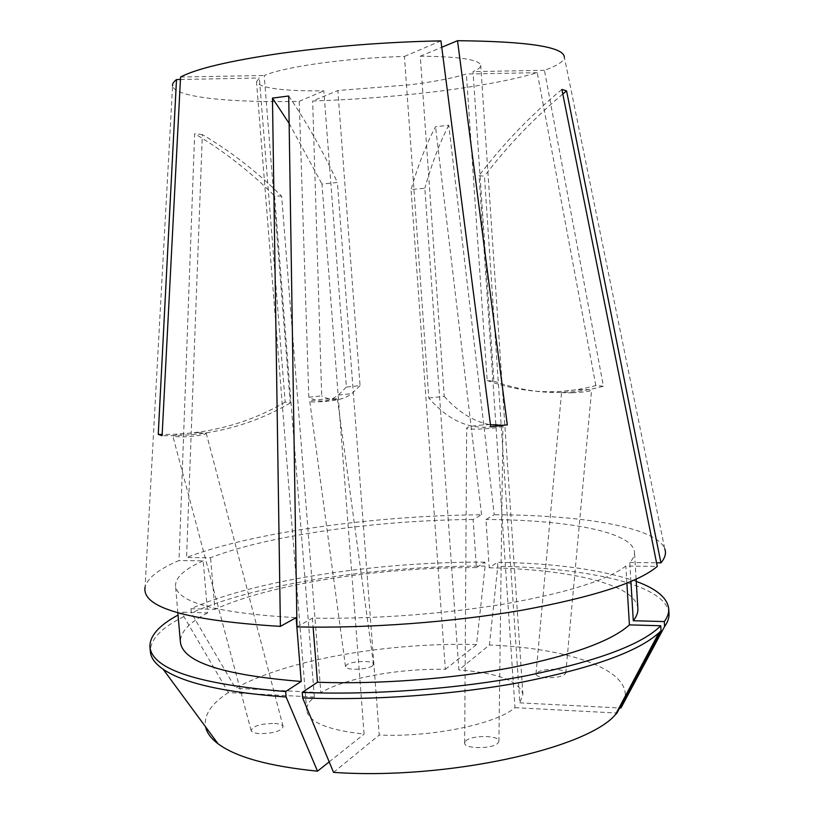 <?xml version="1.0" encoding="UTF-8"?>
<svg xmlns="http://www.w3.org/2000/svg" width="814" height="814" viewBox="0 0 814 814"><rect width="100%" height="100%" fill="white"/><g stroke="black" fill="none" stroke-linecap="round" stroke-linejoin="round"><path stroke-width="0.61" stroke-dasharray="4.07 3.05" d="M465.669 741.005C471.204 734.869 500.152 735.123 498.901 741.351L498.005 743.04C492.857 749.277 463.247 749.053 464.662 742.836L465.669 741.005M502.757 425.376L501.994 426.333C496.591 428.846 465.221 430.28 466.697 427.971L467.755 427.258C473.066 424.979 500.732 423.453 502.716 425.335M274.532 723.422C279.416 723.778 282.275 724.765 283.099 726.393C281.695 731.023 273.86 733.434 259.595 733.638C254.762 733.272 251.953 732.285 251.15 730.687C252.625 726.047 260.419 723.626 274.532 723.422M198.046 432.6L206.247 433.231C207.672 434.391 191.89 436.752 180.993 436.976L172.924 436.345C175.254 434.625 183.628 433.374 198.046 432.6M372.364 665.883C367.318 669.891 345.411 670.492 345.502 666.635L346.754 664.794C352.014 660.836 373.473 660.266 373.514 664.102L372.364 665.883M336.162 399.898C330.86 401.424 309.351 402.686 309.788 401.455L311.182 400.803C316.697 399.277 337.759 398.046 337.444 399.277L336.162 399.898M546.581 677.736C539.57 677.279 536.039 675.996 535.988 673.911C538.095 670.848 544.454 669.322 555.056 669.332C562.098 669.759 565.669 671.041 565.771 673.168C563.685 676.231 557.285 677.757 546.581 677.736M572.517 392.765C565.415 392.969 561.782 392.735 561.599 392.073C563.532 390.985 569.851 390.181 580.535 389.652C587.657 389.438 591.34 389.662 591.575 390.333C589.662 391.422 583.312 392.226 572.517 392.765M445.35 669.373L476.546 644.535L485.124 566.117L484.849 562.138L476.424 567.612L473.097 519.495L481.593 514.774C376.017 515.516 252.859 532.091 186.559 557.488L202.35 134.605C230.433 151.139 256.868 171.662 281.654 196.174L320.848 692.643C345.451 677.97 399.216 668.274 445.35 669.373L411.05 189.56L424.827 188.227L458.882 669.953L489.428 644.993L497.761 566.279L497.486 562.291L489.245 567.785L485.938 519.485L494.261 514.753L448.779 125.214L435.531 126.73C426.577 143.406 418.406 164.347 411.05 189.56M281.654 196.174L274.593 195.879L314.357 697.089C308.984 701.454 306.43 705.85 306.695 710.276C308.547 722.13 327.676 730.066 364.092 734.086L321.968 184.045L337.413 182.489L379.243 735.042C432.305 737.382 496.102 724.002 514.977 707.671L479.049 175.671L484.442 176.19L519.841 702.848L522.893 694.403C519.332 681.053 497.995 672.903 458.882 669.953M428.815 398.026L444.22 396.337L420.268 56.217C459.188 56.542 479.344 59.575 480.738 65.334C480.789 67.338 478.225 69.434 473.015 71.622L493.905 381.176L487.169 380.525L466.371 74.023C452.991 78.124 434.411 81.705 410.622 84.748L337.851 90.527L360.063 385.633L346.357 387.067L323.819 90.842C282.397 91.178 259.961 88.166 256.502 81.797L259.361 77.981L285.185 402.075L290.222 402.991L264.214 75.488C274.959 71.042 293.681 66.941 320.401 63.177C347.731 59.493 375.742 57.245 404.446 56.431L428.815 398.026C447.741 419.831 468.376 429.426 490.73 426.821M487.169 380.525C523.901 393.579 560.124 395.258 595.848 385.551L603.398 386.233L544.444 70.309C557.305 65.781 563.939 61.386 564.356 57.112L664.763 548.85C656.247 526.79 580.83 514.957 494.261 514.753M595.848 385.551L537.24 72.67C512.596 79.945 479.558 86.162 438.115 91.331C396.754 96.408 354.935 99.634 312.657 101.017L337.851 90.527M346.357 387.067L338.349 395.065C328.612 402.269 318.773 402.981 308.832 397.222L299.196 101.363C230.81 102.829 174.654 97.375 172.578 85.887L145.085 587.016C147.527 577.93 158.842 569.108 179.019 560.551L194.648 133.72C222.944 150.417 249.593 171.133 274.593 195.879M308.832 397.222L321.693 395.858L312.657 101.017M481.593 514.774L435.531 126.73M202.35 134.605L194.648 133.72M299.196 101.363L323.819 90.842M180.433 79.497L259.361 77.981M180.566 77.035L264.214 75.488M404.446 56.431L440.934 40.863M537.24 72.67L466.371 74.023M420.268 56.217L441.768 47.273M544.444 70.309L473.015 71.622M473.097 519.495C378.642 520.075 267.959 535.205 210.561 557.763L186.559 557.488M314.357 697.089L228.449 692.561L183.872 616.554L183.506 612.22L207.621 612.901L203.185 560.856L179.019 560.551M203.185 560.856C184.615 569.057 175.397 577.391 175.519 585.856C177.594 602.645 217.796 613.247 296.123 617.653M630.921 581.511L629.782 562.484C633.139 558.903 634.706 555.453 634.493 552.157C632.956 531.573 565.791 519.81 485.938 519.485M629.782 562.484L656.552 562.789M476.424 567.612C382.153 566.992 271.856 583.404 214.927 609.34L210.561 557.763M207.621 612.901C189.224 622.364 180.148 632.112 180.413 642.144M637.871 608.557C636.11 584.147 568.955 569.271 489.245 567.785M484.849 562.138C379.477 561.548 256.736 579.507 190.975 608.689L214.927 609.34M183.506 612.22L178.052 615.058M636.243 581.41C602.024 569.698 555.769 563.319 497.486 562.291M485.124 566.117C379.762 565.415 257.061 583.485 191.351 612.983L190.975 608.689M183.872 616.554C161.314 627.787 150.142 639.489 150.356 651.658M668.996 613.573C666.737 584.767 588.237 567.836 497.761 566.279M476.546 644.535C389.112 642.226 286.864 659.503 235.561 688.268L191.351 612.983M228.449 692.561C211.314 703.591 203.693 715.018 205.586 726.851M620.919 708.038C643.589 673.595 575.376 648.392 489.428 644.993M320.848 692.643L235.561 688.268M329.202 761.873L364.092 734.086M519.841 702.848L619.678 707.976M296.968 626.912L312.413 618.131C373.494 619.301 447.212 613.776 506.959 603.54C568.172 592.429 607.814 579.934 625.854 566.035L657.274 566.422M312.413 618.131L313.125 627.146M626.892 583.18L625.854 566.035M333.557 772.374L379.243 735.042M514.977 707.671L616.961 713.044M562.81 93.997C533.119 119.098 507 146.5 484.442 176.19M561.884 89.408C530.362 115.639 502.747 144.393 479.049 175.671M289.143 123.413L321.968 184.045M288.716 96.001C307.112 123.016 323.341 151.842 337.413 182.489M448.779 125.214C440.008 141.931 432.02 162.932 424.827 188.227M493.905 381.176C530.921 394.342 567.419 396.031 603.398 386.233M444.22 396.337C458.475 412.271 473.89 421.754 490.455 424.766M503.591 425.274L507.305 424.827M285.185 402.075C248.077 423.829 207.061 434.625 162.159 434.473M290.222 402.991C251.607 425.641 208.893 436.538 162.098 435.673M360.063 385.633L351.872 393.62C341.89 400.834 331.837 401.577 321.693 395.858M498.901 741.351L502.92 425.681M283.099 726.393L206.247 433.231M345.502 666.635L309.788 401.455M535.988 673.911L561.599 392.073M306.695 710.276L256.502 81.797M522.893 694.403L480.738 65.334M177.859 612.861L175.519 585.856M636.11 579.212L634.493 552.157M338.349 395.065L351.872 393.62M565.771 673.168L591.575 390.333M373.514 664.102L337.444 399.277M251.15 730.687L172.924 436.345M464.662 742.836L466.697 427.971"/><path stroke-width="1.22" d="M162.159 434.473L158.252 434.391L162.098 435.673L180.566 77.035C196.103 68.783 229.192 60.928 279.812 53.47C332.387 46.195 386.101 41.982 440.934 40.863L490.73 426.821L507.305 424.827L457.539 40.7C527.971 41.402 563.573 46.866 564.356 57.112M145.085 587.016C141.412 607.468 186.518 620.594 280.392 626.383L272.456 98.097L288.716 96.001L296.968 626.912C367.501 628.53 453.805 622.1 522.914 610.062C593.62 596.967 638.4 582.417 657.274 566.422L561.884 89.408L566.564 90.863L562.81 93.997M656.552 562.789L660.907 562.84L566.564 90.863M660.907 562.84C665.109 557.905 666.401 553.235 664.763 548.85M158.252 434.391L176.496 79.569L180.433 79.497M172.578 85.887C172.222 83.913 173.535 81.807 176.496 79.569M441.768 47.273L457.539 40.7M280.392 626.383L296.123 617.653L301.231 681.45L285.673 691.554L286.121 697.018L317.521 771.173L329.202 761.873M177.859 612.861L180.413 642.144C182.763 662.047 223.036 675.152 301.231 681.45M619.678 707.976L620.919 708.038L664.611 626.495L664.326 621.57L633.282 620.726C636.599 616.524 638.125 612.464 637.871 608.557L636.11 579.212M633.282 620.726L630.921 581.511M178.052 615.058C158.995 625.345 149.623 635.968 149.929 646.906C152.259 669.291 197.497 684.167 285.673 691.554M664.326 621.57C667.511 617.165 668.976 612.911 668.721 608.811C667.429 597.944 656.603 588.807 636.243 581.41M149.929 646.906L150.356 651.658C150.844 657.783 155.108 663.644 163.156 669.24C183.506 683.2 224.501 692.46 286.121 697.018M664.611 626.495C667.795 622.038 669.25 617.724 668.996 613.573L668.721 608.811M205.586 726.851C206.807 732.753 210.968 738.4 218.06 743.793C236.019 757.183 269.18 766.31 317.521 771.173M313.125 627.146L317.48 682.234C378.418 684.462 451.841 678.927 511.284 667.643C572.201 655.341 611.568 641.086 629.415 624.877L626.892 583.18M317.48 682.234L302.208 692.409C372.578 695.298 458.526 688.868 527.279 675.579C597.608 661.06 642.104 644.454 660.754 625.763L629.415 624.877M302.208 692.409L302.655 697.893C371.601 700.823 455.555 694.729 523.585 681.847C593.253 667.775 638.349 651.434 658.892 632.834L661.039 630.738L660.754 625.763M302.655 697.893L333.557 772.374C445.553 780.26 586.691 748.911 615.476 714.6L616.961 713.044L661.039 630.738M272.456 98.097L289.143 123.413M490.455 424.766L503.591 425.274M218.06 743.793L163.156 669.24M615.476 714.6L658.892 632.834"/></g></svg>
